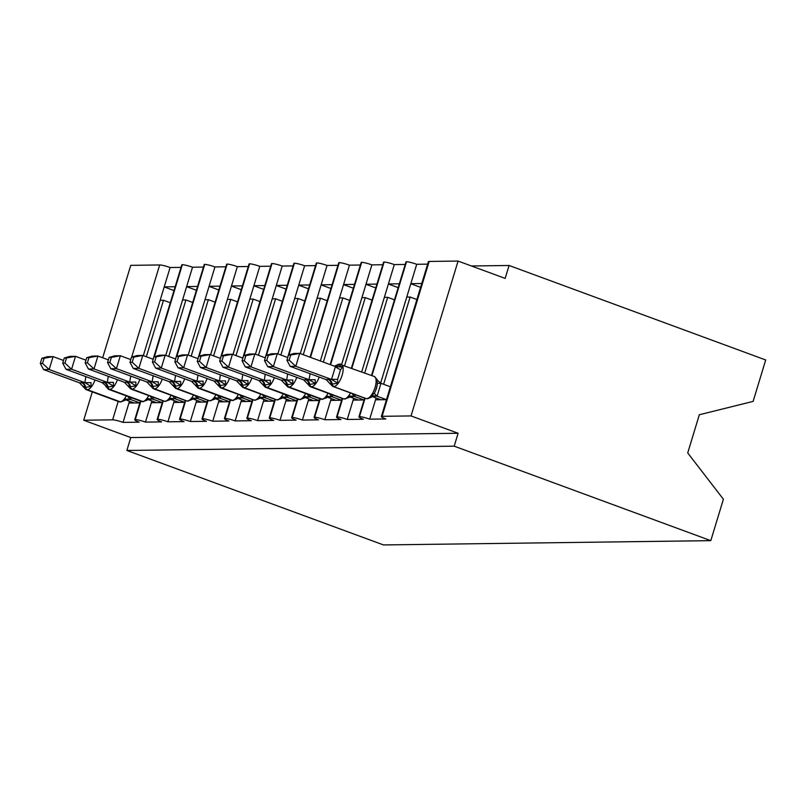 <?xml version="1.0" encoding="UTF-8"?>
<svg xmlns="http://www.w3.org/2000/svg" width="806" height="806" viewBox="0 0 806 806"><rect width="100%" height="100%" fill="white"/><g stroke="black" fill="none" stroke-linecap="round" stroke-linejoin="round"><path stroke-width="1.21" d="M139.861 402.889L128.93 403.03L123.046 422.394A8.171 1.108 16.9 0 0 112.628 419.835L83.703 420.218L130.784 437.557L126.864 450.463L383.485 544.937L710.801 540.655L723.395 499.226L687.72 452.942L699.326 414.747L753.116 401.398L765.7 359.97L509.09 265.486L471.45 265.98M365.047 398.295L359.476 416.611A8.171 1.108 16.9 0 1 369.662 419.17L375.546 399.806L386.477 399.665M369.662 419.17L385.802 418.959A8.171 1.108 -163.1 0 1 381.349 416.531L428.409 261.668A8.171 1.108 -163.1 0 1 429.155 261.436L458.08 261.063L411.03 415.926L458.11 433.265L130.784 437.557M383.616 384.281L410.123 297.031L406.758 297.071L416.712 264.297L427.654 264.146M380.603 383.162L406.758 297.071M416.904 299.53L410.123 297.031M410.838 283.652L421.77 283.51M342.621 398.587L337.059 416.904A8.171 1.108 16.9 0 1 347.245 419.463L353.129 400.098L364.06 399.957M347.245 419.463L363.385 419.251A8.171 1.108 -163.1 0 1 358.932 416.833L364.614 398.134M364.715 372.966L387.696 297.323L384.341 297.364L394.295 264.59L405.227 264.449M361.703 371.858L384.341 297.364M394.487 299.822L387.696 297.323M388.411 283.944L399.353 283.803M320.204 398.879L314.642 417.196A8.171 1.108 16.9 0 1 324.828 419.755L330.702 400.391L341.643 400.25M324.828 419.755L340.968 419.543A8.171 1.108 -163.1 0 1 336.515 417.125L342.197 398.426M344.636 365.571L365.279 297.615L361.914 297.666L371.878 264.882L382.81 264.741M341.623 364.463L361.914 297.666M372.06 300.114L365.279 297.615M365.995 284.236L376.926 284.095M297.787 399.172L292.215 417.488A8.171 1.108 16.9 0 1 302.401 420.047L308.285 400.683L319.216 400.542M302.401 420.047L318.551 419.835A8.171 1.108 -163.1 0 1 314.098 417.417L319.77 398.718M323.357 362.096L342.862 297.908L339.497 297.958L349.461 265.174L360.393 265.033M320.345 360.987L339.497 297.958M349.643 300.406L342.862 297.908M343.578 284.538L354.509 284.387M275.37 399.464L269.798 417.79A8.171 1.108 16.9 0 1 279.984 420.339L285.868 400.985L296.799 400.834M279.984 420.339L296.124 420.127A8.171 1.108 -163.1 0 1 291.671 417.71L297.354 399.01M303.278 354.7L320.445 298.21L317.08 298.25L327.035 265.466L337.976 265.325M300.265 353.592L317.08 298.25M327.226 300.698L320.445 298.21M321.161 284.83L332.092 284.679M252.943 399.756L247.382 418.082A8.171 1.108 16.9 0 1 257.567 420.631L263.451 401.277L274.383 401.126M257.567 420.631L273.708 420.42A8.171 1.108 -163.1 0 1 269.254 418.002L274.937 399.313M280.861 354.993L298.019 298.502L294.664 298.542L304.618 265.758L315.549 265.617M277.848 353.884L294.664 298.542M304.809 300.991L298.019 298.502M298.734 285.123L309.675 284.981M230.526 400.058L224.965 418.374A8.171 1.108 16.9 0 1 235.151 420.923L241.024 401.569L251.966 401.428M235.151 420.923L251.291 420.712A8.171 1.108 -163.1 0 1 246.838 418.294L252.52 399.605M258.434 355.295L275.602 298.794L272.237 298.835L282.201 266.051L293.132 265.909M255.421 354.177L272.237 298.835M282.382 301.293L275.602 298.794M276.317 285.415L287.248 285.274M208.109 400.35L202.538 418.667A8.171 1.108 16.9 0 1 212.724 421.216L218.607 401.862L229.539 401.72M212.724 421.216L228.874 421.004A8.171 1.108 -163.1 0 1 224.421 418.586L230.093 399.897M236.017 355.587L253.185 299.086L249.82 299.127L259.784 266.353L270.715 266.202M233.005 354.479L249.82 299.127M259.965 301.585L253.185 299.086M253.9 285.707L264.831 285.566M185.692 400.642L180.121 418.959A8.171 1.108 16.9 0 1 190.307 421.518L196.19 402.154L207.122 402.013M190.307 421.518L206.447 421.306A8.171 1.108 -163.1 0 1 201.994 418.888L207.676 400.189M213.6 355.879L230.768 299.379L227.403 299.419L237.357 266.645L248.298 266.504M210.588 354.771L227.403 299.419M237.548 301.877L230.768 299.379M231.483 285.999L242.415 285.858M163.265 400.935L157.704 419.251A8.171 1.108 16.9 0 1 167.89 421.81L173.774 402.446L184.705 402.305M167.89 421.81L184.03 421.598A8.171 1.108 -163.1 0 1 179.577 419.18L185.259 400.481M191.183 356.171L208.341 299.671L204.986 299.721L214.94 266.937L225.871 266.796M188.171 355.063L204.986 299.721M215.131 302.169L208.341 299.671M209.056 286.291L219.998 286.15M140.849 401.227L135.287 419.543A8.171 1.108 16.9 0 1 145.473 422.102L151.347 402.738L162.288 402.597M145.473 422.102L161.613 421.891A8.171 1.108 -163.1 0 1 157.16 419.473L162.842 400.773M168.756 356.464L185.924 299.963L182.559 300.013L192.523 267.229L203.455 267.088M165.744 355.355L182.559 300.013M192.705 302.462L185.924 299.963M186.639 286.583L197.571 286.442M123.046 422.394L139.196 422.183A8.171 1.108 -163.1 0 1 134.743 419.765L140.415 401.066M146.339 356.756L163.507 300.255L160.142 300.306L170.106 267.521L181.038 267.38M143.327 355.648L160.142 300.306M170.288 302.754L163.507 300.255M164.222 286.886L175.154 286.735M411.03 415.926L382.104 416.309A8.171 1.108 -163.1 0 0 381.349 416.531M359.476 416.611A8.171 1.108 -163.1 0 0 358.932 416.833M337.059 416.904A8.171 1.108 -163.1 0 0 336.515 417.125M314.642 417.196A8.171 1.108 -163.1 0 0 314.098 417.417M292.215 417.488A8.171 1.108 -163.1 0 0 291.671 417.71M269.798 417.79A8.171 1.108 -163.1 0 0 269.254 418.002M247.382 418.082A8.171 1.108 -163.1 0 0 246.838 418.294M224.965 418.374A8.171 1.108 -163.1 0 0 224.421 418.586M202.538 418.667A8.171 1.108 -163.1 0 0 201.994 418.888M180.121 418.959A8.171 1.108 -163.1 0 0 179.577 419.18M157.704 419.251A8.171 1.108 -163.1 0 0 157.16 419.473M135.287 419.543A8.171 1.108 -163.1 0 0 134.743 419.765M509.09 265.486L505.161 278.392L458.08 261.063M131.69 357.068L159.679 264.962L130.753 265.345L102.674 357.773M159.679 264.962A8.171 1.108 16.9 0 1 170.106 267.521M192.523 267.229A8.171 1.108 16.9 0 0 182.337 264.68A8.171 1.108 -163.1 0 0 181.793 264.892L153.12 359.254M214.94 266.937A8.171 1.108 16.9 0 0 204.754 264.378A8.171 1.108 -163.1 0 0 204.21 264.6L175.547 358.962M237.357 266.645A8.171 1.108 16.9 0 0 227.171 264.086A8.171 1.108 -163.1 0 0 226.627 264.308L197.964 358.67M259.784 266.353A8.171 1.108 16.9 0 0 249.598 263.794A8.171 1.108 -163.1 0 0 249.054 264.015L220.381 358.378M282.201 266.051A8.171 1.108 16.9 0 0 272.015 263.502A8.171 1.108 -163.1 0 0 271.471 263.723L242.797 358.086M304.618 265.758A8.171 1.108 16.9 0 0 294.432 263.209A8.171 1.108 -163.1 0 0 293.888 263.421L265.224 357.783M327.035 265.466A8.171 1.108 16.9 0 0 316.849 262.917A8.171 1.108 -163.1 0 0 316.305 263.129L287.641 357.491M349.461 265.174A8.171 1.108 16.9 0 0 339.276 262.625A8.171 1.108 -163.1 0 0 338.732 262.837L310.058 357.199M371.878 264.882A8.171 1.108 16.9 0 0 361.692 262.323A8.171 1.108 -163.1 0 0 361.148 262.544L330.138 364.594M394.295 264.59A8.171 1.108 16.9 0 0 384.109 262.031A8.171 1.108 -163.1 0 0 383.565 262.252L351.416 368.07M416.712 264.297A8.171 1.108 16.9 0 0 406.526 261.738A8.171 1.108 -163.1 0 0 405.982 261.96L371.506 375.465M182.337 264.68L154.379 356.705M83.703 420.218L92.307 391.907M458.11 433.265L454.191 446.171L126.864 450.463M710.801 540.655L454.191 446.171M164.202 286.956L173.995 290.563M128.93 403.03L129.484 401.227M186.619 286.664L196.412 290.271M209.036 286.372L218.829 289.979M231.453 286.08L241.246 289.686M253.88 285.787L263.673 289.394M276.297 285.495L286.09 289.092M298.714 285.193L308.507 288.8M321.131 284.901L330.923 288.508M343.558 284.609L353.35 288.216M365.974 284.317L375.767 287.923M388.391 284.024L398.184 287.631M410.808 283.732L420.601 287.339M151.347 402.738L151.901 400.935M204.754 264.378L176.796 356.413M173.774 402.446L174.318 400.642M227.171 264.086L199.213 356.111M196.19 402.154L196.735 400.35M249.598 263.794L221.64 355.819M218.607 401.862L219.161 400.058M272.015 263.502L244.057 355.527M241.024 401.569L241.578 399.766M294.432 263.209L266.474 355.234M263.451 401.277L263.995 399.464M316.849 262.917L288.891 354.942M285.868 400.985L286.412 399.172M339.276 262.625L310.491 357.36M308.285 400.683L308.839 398.879M361.692 262.323L330.571 364.755M330.702 400.391L331.256 398.587M384.109 262.031L351.849 368.221M353.129 400.098L353.673 398.295M406.526 261.738L371.929 375.616M375.546 399.806L376.09 398.003M95.007 379.989A11.707 4.554 110.2 0 1 87.31 389.671L86.635 389.681A11.707 4.554 110.2 0 1 85.97 389.57L118.925 401.7A11.707 4.554 -69.8 0 0 119.6 401.811A2.72 2.478 89.2 0 0 120.416 401.962L124.678 400.441L124.93 398.899L130.229 399.363L126.048 399.595M41.872 358.287L40.3 363.446L42.537 363.415L44.108 358.257L41.872 358.287L47.483 356.685L53.085 356.615L49.166 369.521L84.902 382.679L90.997 382.638L91.048 386.427L84.962 387.444C83.401 387.182 83.018 386.87 83.824 386.517M44.108 358.257L53.085 356.615L63.533 360.463M84.902 382.558L85.869 376.624M42.537 363.415L49.166 369.521L43.564 369.591L79.502 382.83L84.902 382.679M134.199 402.97L125.615 399.806M131.428 397.761L130.229 399.363M139.801 402.889L130.441 399.444M91.048 386.427L85.114 382.759M85.97 389.57L79.502 382.83M43.564 369.591L40.3 363.446M117.434 379.697A11.707 4.554 110.2 0 1 109.727 389.379L109.062 389.389A11.707 4.554 110.2 0 1 108.387 389.278L141.342 401.408A11.707 4.554 -69.8 0 0 142.017 401.519A2.72 2.478 89.2 0 0 142.833 401.66L147.095 400.149L147.357 398.607L152.646 399.071L148.475 399.302M64.289 357.995L62.717 363.153L64.964 363.123L66.525 357.965L64.289 357.995L69.9 356.393L75.502 356.323L71.583 369.229L107.319 382.387L113.414 382.346L113.475 386.134L107.379 387.152C105.818 386.88 105.445 386.578 106.241 386.225M66.525 357.965L75.502 356.323L85.96 360.171M107.319 382.266L108.296 376.331M64.964 363.123L71.583 369.229L65.981 369.299L101.919 382.538L107.319 382.387M156.616 402.678L148.032 399.514M153.855 397.469L152.646 399.071M162.228 402.597L152.858 399.151M113.475 386.134L107.53 382.457M104.78 384.845L101.919 382.538M65.981 369.299L62.717 363.153M139.851 379.404A11.707 4.554 110.2 0 1 132.154 389.086L131.479 389.096A11.707 4.554 110.2 0 1 130.804 388.986L163.769 401.116A11.707 4.554 -69.8 0 0 164.434 401.227A2.72 2.478 89.2 0 0 165.26 401.368L169.512 399.857L169.774 398.315L175.073 398.779L170.892 399.01M86.705 357.703L85.134 362.861L87.38 362.831L88.942 357.673L86.705 357.703L92.317 356.101L97.929 356.03L94 368.936L129.736 382.094L135.841 382.054L135.892 385.842L129.806 386.86C128.245 386.588 127.862 386.286 128.658 385.933M88.942 357.673L97.929 356.03L108.377 359.879M129.736 381.973L130.713 376.039M87.38 362.831L94 368.936L88.398 369.007L124.346 382.245L129.736 382.094M179.043 402.375L170.449 399.222M176.272 397.177L175.073 398.779M184.645 402.305L175.275 398.859M135.892 385.842L129.947 382.165M130.804 388.986L124.346 382.245M88.398 369.007L85.134 362.861M162.268 379.112A11.707 4.554 110.2 0 1 154.571 388.794L153.896 388.804A11.707 4.554 110.2 0 1 153.221 388.683L186.186 400.824A11.707 4.554 -69.8 0 0 186.861 400.935A2.72 2.478 89.2 0 0 187.677 401.076L191.929 399.564L192.191 398.023L197.49 398.486L193.309 398.718M109.122 357.411L107.561 362.559L109.797 362.539L111.369 357.38L109.122 357.411L114.744 355.809L120.346 355.738L116.427 368.644L152.153 381.792L158.258 381.762L158.308 385.55L152.223 386.568C150.662 386.296 150.279 385.993 151.075 385.641M111.369 357.38L120.346 355.738L130.794 359.577M152.163 381.681L153.13 375.747M109.797 362.539L116.427 368.644L110.815 368.715L146.763 381.943L152.153 381.792M201.46 402.083L192.876 398.93M198.689 396.884L197.49 398.486M207.061 402.013L197.702 398.567M158.308 385.55L152.374 381.873M153.221 388.683L146.763 381.943M110.815 368.715L107.561 362.559M184.685 378.82A11.707 4.554 110.2 0 1 176.988 388.502L176.312 388.502A11.707 4.554 110.2 0 1 175.648 388.391L208.603 400.532A11.707 4.554 -69.8 0 0 209.278 400.642A2.72 2.478 89.2 0 0 210.094 400.784L214.356 399.262L214.608 397.731L219.907 398.194L215.726 398.426M131.539 357.108L129.978 362.267L132.214 362.237L133.786 357.088L131.539 357.108L137.161 355.517L142.763 355.436L138.844 368.342L174.58 381.5L180.675 381.46L180.725 385.248L174.64 386.276C173.078 386.003 172.696 385.691 173.502 385.349M133.786 357.088L142.763 355.436L153.211 359.285M174.58 381.389L175.547 375.455M132.214 362.237L138.844 368.342L133.242 368.423L169.179 381.651L174.58 381.5M223.877 401.791L215.293 398.627M221.106 396.582L219.907 398.194M229.478 401.72L220.119 398.275M180.725 385.248L174.791 381.581M175.648 388.391L169.179 381.651M133.242 368.423L129.978 362.267M207.112 378.518A11.707 4.554 110.2 0 1 199.404 388.2L198.739 388.21A11.707 4.554 110.2 0 1 198.064 388.099L231.02 400.239A11.707 4.554 -69.8 0 0 231.695 400.35A2.72 2.478 89.2 0 0 232.511 400.491L236.773 398.97L237.035 397.429L242.324 397.902L238.153 398.134M153.966 356.816L152.394 361.975L154.631 361.944L156.203 356.786L153.966 356.816L159.578 355.224L165.18 355.144L161.26 368.05L196.996 381.208L203.092 381.167L203.152 384.956L197.057 385.983C195.495 385.711 195.123 385.399 195.918 385.056M156.203 356.786L165.18 355.144L175.637 358.992M196.996 381.097L197.974 375.153M154.631 361.944L161.26 368.05L155.659 368.13L191.596 381.359L196.996 381.208M246.293 401.499L237.71 398.335M243.533 396.29L242.324 397.902M251.905 401.428L242.535 397.973M203.152 384.956L197.208 381.288M198.064 388.099L191.596 381.359M155.659 368.13L152.394 361.975M229.529 378.226A11.707 4.554 110.2 0 1 221.831 387.908L221.156 387.918A11.707 4.554 110.2 0 1 220.481 387.807L253.447 399.947A11.707 4.554 -69.8 0 0 254.112 400.058A2.72 2.478 89.2 0 0 254.938 400.199L259.189 398.678L259.451 397.136L264.751 397.61L260.57 397.842M176.383 356.524L174.811 361.682L177.058 361.652L178.62 356.494L176.383 356.524L181.995 354.932L187.607 354.852L183.677 367.758L219.413 380.916L225.519 380.875L225.569 384.664L219.484 385.691C217.922 385.419 217.539 385.107 218.335 384.764M178.62 356.494L187.607 354.852L198.054 358.7M219.413 380.805L220.391 374.861M177.058 361.652L183.677 367.758L178.076 367.828L214.023 381.067L219.413 380.916M268.72 401.207L260.126 398.043M265.95 395.998L264.751 397.61M274.322 401.136L264.952 397.68M225.569 384.664L219.625 380.996M220.481 387.807L214.023 381.067M178.076 367.828L174.811 361.682M251.946 377.933A11.707 4.554 110.2 0 1 244.248 387.615L243.573 387.626A11.707 4.554 110.2 0 1 242.898 387.515L275.864 399.645A11.707 4.554 -69.8 0 0 276.539 399.766A2.72 2.478 89.2 0 0 277.355 399.907L281.606 398.386L281.868 396.844L287.168 397.308L282.987 397.549M198.8 356.232L197.238 361.39L199.475 361.36L201.037 356.202L198.8 356.232L204.422 354.63L210.023 354.559L206.104 367.465L241.83 380.623L247.936 380.583L247.986 384.371L241.901 385.399C240.339 385.127 239.956 384.815 240.752 384.462M201.037 356.202L210.023 354.559L220.471 358.408M241.83 380.503L242.808 374.568M199.475 361.36L206.104 367.465L200.493 367.536L236.44 380.775L241.83 380.623M291.137 400.914L282.553 397.751M288.367 395.706L287.168 397.308M296.739 400.834L287.379 397.388M247.986 384.371L242.052 380.704M242.898 387.515L236.44 380.775M200.493 367.536L197.238 361.39M274.362 377.641A11.707 4.554 110.2 0 1 266.665 387.323L265.99 387.333A11.707 4.554 110.2 0 1 265.325 387.223L298.28 399.353A11.707 4.554 -69.8 0 0 298.955 399.464A2.72 2.478 89.2 0 0 299.772 399.605L304.033 398.093L304.285 396.552L309.585 397.015L305.403 397.247M221.217 355.94L219.655 361.098L221.892 361.068L223.464 355.909L221.217 355.94L226.839 354.338L232.44 354.267L228.521 367.173L264.257 380.331L270.353 380.291L270.403 384.079L264.318 385.097C262.756 384.835 262.373 384.522 263.179 384.17M223.464 355.909L232.44 354.267L242.888 358.116M264.257 380.21L265.224 374.276M221.892 361.068L228.521 367.173L222.919 367.244L258.857 380.482L264.257 380.331M313.554 400.622L304.97 397.459M310.784 395.414L309.585 397.015M319.156 400.542L309.796 397.096M270.403 384.079L264.469 380.412M265.325 387.223L258.857 380.482M222.919 367.244L219.655 361.098M296.789 377.349A11.707 4.554 110.2 0 1 289.082 387.031L288.417 387.041A11.707 4.554 110.2 0 1 287.742 386.93L320.697 399.061A11.707 4.554 -69.8 0 0 321.372 399.172A2.72 2.478 89.2 0 0 322.188 399.313L326.45 397.801L326.702 396.26L332.001 396.723L327.83 396.955M243.644 355.648L242.072 360.806L244.309 360.776L245.88 355.617L243.644 355.648L249.256 354.046L254.857 353.975L250.938 366.881L286.674 380.039L292.769 379.999L292.83 383.787L286.735 384.805C285.173 384.533 284.79 384.23 285.596 383.878M245.88 355.617L254.857 353.975L265.315 357.824M286.674 379.918L287.651 373.984M244.309 360.776L250.938 366.881L245.336 366.952L281.274 380.19L286.674 380.039M335.971 400.32L327.387 397.167M333.21 395.121L332.001 396.723M341.583 400.25L332.213 396.804M292.83 383.787L286.886 380.11M287.742 386.93L281.274 380.19M245.336 366.952L242.072 360.806M319.206 377.057A11.707 4.554 110.2 0 1 311.509 386.739L310.834 386.749A11.707 4.554 110.2 0 1 310.159 386.638L343.114 398.769A11.707 4.554 -69.8 0 0 343.789 398.879A2.72 2.478 89.2 0 0 344.615 399.02L348.867 397.509L349.129 395.968L354.428 396.431L350.247 396.663M266.061 355.355L264.489 360.504L266.736 360.484L268.297 355.325L266.061 355.355L271.672 353.753L277.284 353.683L273.355 366.589L309.091 379.747L315.196 379.707L315.247 383.495L309.161 384.512C307.6 384.24 307.217 383.938 308.013 383.585M268.297 355.325L277.284 353.683L287.732 357.532M309.091 379.626L310.068 373.692M266.736 360.484L273.355 366.589L267.753 366.659L303.701 379.898L309.091 379.747M358.398 400.028L349.804 396.874M355.627 394.829L354.428 396.431M364 399.957L354.63 396.512M315.247 383.495L309.303 379.817M310.159 386.638L303.701 379.898M267.753 366.659L264.489 360.504M374.518 392.996L376.553 388.24L377.46 383.313L376.442 379.535L376.986 379.344L374.306 376.493A11.707 4.554 -69.8 0 1 375.072 387.414A11.707 4.554 -69.8 0 1 366.881 398.577A2.72 2.478 -90.8 0 0 367.707 398.718L371.284 397.217L371.546 395.675L374.518 392.996A5.995 1.481 -146.5 0 0 377.117 396.119L372.664 396.371M335.175 366.448A5.995 5.461 89.2 0 0 337.442 364.927A2.72 2.478 -90.8 0 1 339.175 364.111L335.588 365.622L338.107 364.916L342.57 367.062L340.555 369.722L337.613 379.404L337.664 383.203L331.578 384.22C330.017 383.948 329.634 383.636 330.43 383.293M288.477 355.063L286.916 360.211L289.153 360.181L290.714 355.033L288.477 355.063L294.099 353.461L299.701 353.391L335.649 366.619L342.57 367.062M290.714 355.033L299.701 353.391L295.782 366.297L331.508 379.445L335.437 366.539A5.995 5.461 89.2 0 0 338.107 364.916A2.72 2.478 89.2 0 1 340.666 364.241A11.707 4.554 110.2 0 1 341.341 364.352A11.707 4.554 110.2 0 1 342.117 375.284A11.707 4.554 110.2 0 1 333.926 386.447A2.72 2.478 -90.8 0 1 332.253 384.21A5.995 5.461 89.2 0 0 328.566 379.304L331.508 379.445M289.153 360.181L295.782 366.297L290.17 366.367L325.906 379.525L328.566 379.304M380.815 399.736L372.231 396.572M376.442 379.535L380.976 383.313L377.117 396.119M390.396 386.779L380.976 383.313M386.417 399.665L377.057 396.22M371.546 395.675L376.845 396.139M337.664 383.203L331.729 379.525M332.576 386.336L365.541 398.476A11.707 4.554 -69.8 0 0 366.216 398.587L333.251 386.457A11.707 4.554 110.2 0 1 332.576 386.336L326.118 379.596M290.17 366.367L286.916 360.211M382.104 416.309L429.155 261.436M112.628 419.835L118.21 401.438M121.091 401.952A2.72 2.478 -90.8 0 1 120.275 401.811A11.707 4.554 -69.8 0 0 126.31 395.877M81.275 382.538A5.995 5.461 89.2 0 1 84.962 387.444A2.72 2.478 89.2 0 0 86.635 389.681L120.275 401.811L87.31 389.671A2.72 2.478 -90.8 0 1 85.638 387.444A5.995 5.461 89.2 0 0 81.95 382.528M128.456 399.655A5.995 5.461 89.2 0 0 126.885 399.343M127.781 399.665A5.995 5.461 89.2 0 0 126.673 399.393M127.942 396.471A5.995 1.481 -146.5 0 0 130.501 399.353M143.508 401.65A2.72 2.478 -90.8 0 1 142.692 401.509A11.707 4.554 -69.8 0 0 148.727 395.585M103.692 382.245A5.995 5.461 89.2 0 1 107.379 387.152A2.72 2.478 89.2 0 0 109.062 389.389L142.692 401.509L109.727 389.379A2.72 2.478 -90.8 0 1 108.054 387.142A5.995 5.461 89.2 0 0 104.367 382.235M150.873 399.363A5.995 5.461 89.2 0 0 149.311 399.051M150.208 399.373A5.995 5.461 89.2 0 0 149.09 399.101M150.359 396.179A5.995 1.481 -146.5 0 0 152.918 399.061M165.925 401.358A2.72 2.478 -90.8 0 1 165.109 401.217A11.707 4.554 -69.8 0 0 171.144 395.293M126.119 381.953A5.995 5.461 89.2 0 1 129.806 386.86A2.72 2.478 89.2 0 0 131.479 389.096L164.434 401.227L132.154 389.086A2.72 2.478 -90.8 0 1 130.471 386.85A5.995 5.461 89.2 0 0 126.784 381.943M173.3 399.071A5.995 5.461 89.2 0 0 171.728 398.758M172.625 399.081A5.995 5.461 89.2 0 0 171.517 398.809M172.786 395.887A5.995 1.481 -146.5 0 0 175.345 398.769M188.352 401.066A2.72 2.478 -90.8 0 1 187.526 400.925A11.707 4.554 -69.8 0 0 193.571 394.99M148.536 381.661A5.995 5.461 89.2 0 1 152.223 386.568A2.72 2.478 89.2 0 0 153.896 388.804L186.861 400.935L154.571 388.794A2.72 2.478 -90.8 0 1 152.898 386.558A5.995 5.461 89.2 0 0 149.211 381.651M195.717 398.779A5.995 5.461 89.2 0 0 194.145 398.466M195.042 398.779A5.995 5.461 89.2 0 0 193.934 398.517M195.203 395.595A5.995 1.481 -146.5 0 0 197.762 398.476M210.769 400.773A2.72 2.478 -90.8 0 1 209.953 400.632A11.707 4.554 -69.8 0 0 215.988 394.698M170.953 381.369A5.995 5.461 89.2 0 1 174.64 386.276A2.72 2.478 89.2 0 0 176.312 388.502L209.278 400.642L176.988 388.502A2.72 2.478 -90.8 0 1 175.315 386.265A5.995 5.461 89.2 0 0 171.628 381.359M218.134 398.476A5.995 5.461 89.2 0 0 216.562 398.174M217.459 398.486A5.995 5.461 89.2 0 0 216.351 398.214M217.62 395.303A5.995 1.481 -146.5 0 0 220.179 398.174M233.186 400.481A2.72 2.478 -90.8 0 1 232.37 400.34A11.707 4.554 -69.8 0 0 238.405 394.406M193.369 381.077A5.995 5.461 89.2 0 1 197.057 385.983A2.72 2.478 89.2 0 0 198.739 388.21L232.37 400.34L199.404 388.2A2.72 2.478 -90.8 0 1 197.732 385.973A5.995 5.461 89.2 0 0 194.044 381.067M240.551 398.184A5.995 5.461 89.2 0 0 238.989 397.882M239.886 398.194A5.995 5.461 89.2 0 0 238.767 397.922M240.037 395.011A5.995 1.481 -146.5 0 0 242.596 397.882M255.603 400.189A2.72 2.478 -90.8 0 1 254.787 400.048A11.707 4.554 -69.8 0 0 260.822 394.114M215.796 380.775A5.995 5.461 89.2 0 1 219.484 385.691A2.72 2.478 89.2 0 0 221.156 387.918L254.112 400.058L221.831 387.908A2.72 2.478 -90.8 0 1 220.149 385.681A5.995 5.461 89.2 0 0 216.461 380.775M262.978 397.892A5.995 5.461 89.2 0 0 261.406 397.59M262.303 397.902A5.995 5.461 89.2 0 0 261.194 397.63M262.464 394.718A5.995 1.481 -146.5 0 0 265.023 397.59M278.03 399.897A2.72 2.478 -90.8 0 1 277.204 399.756A11.707 4.554 -69.8 0 0 283.249 393.822M238.213 380.482A5.995 5.461 89.2 0 1 241.901 385.399A2.72 2.478 89.2 0 0 243.573 387.626L276.539 399.766L244.248 387.615A2.72 2.478 -90.8 0 1 242.576 385.389A5.995 5.461 89.2 0 0 238.888 380.472M285.395 397.6A5.995 5.461 89.2 0 0 283.823 397.287M284.72 397.61A5.995 5.461 89.2 0 0 283.611 397.338M284.881 394.426A5.995 1.481 -146.5 0 0 287.44 397.298M300.447 399.605A2.72 2.478 -90.8 0 1 299.63 399.464A11.707 4.554 -69.8 0 0 305.665 393.53M260.63 380.19A5.995 5.461 89.2 0 1 264.318 385.097A2.72 2.478 89.2 0 0 265.99 387.333L299.63 399.464L266.665 387.323A2.72 2.478 -90.8 0 1 264.993 385.097A5.995 5.461 89.2 0 0 261.305 380.18M307.811 397.308A5.995 5.461 89.2 0 0 306.24 396.995M307.136 397.318A5.995 5.461 89.2 0 0 306.028 397.046M307.298 394.124A5.995 1.481 -146.5 0 0 309.857 397.005M322.863 399.302A2.72 2.478 -90.8 0 1 322.047 399.161A11.707 4.554 -69.8 0 0 328.082 393.237M283.047 379.898A5.995 5.461 89.2 0 1 286.735 384.805A2.72 2.478 89.2 0 0 288.417 387.041L322.047 399.161L289.082 387.031A2.72 2.478 -90.8 0 1 287.41 384.794A5.995 5.461 89.2 0 0 283.722 379.888M330.228 397.015A5.995 5.461 89.2 0 0 328.667 396.703M329.563 397.026A5.995 5.461 89.2 0 0 328.445 396.754M329.714 393.832A5.995 1.481 -146.5 0 0 332.274 396.713M345.28 399.01A2.72 2.478 -90.8 0 1 344.464 398.869A11.707 4.554 -69.8 0 0 350.499 392.935M305.474 379.606A5.995 5.461 89.2 0 1 309.161 384.512A2.72 2.478 89.2 0 0 310.834 386.749L343.789 398.879L311.509 386.739A2.72 2.478 -90.8 0 1 309.826 384.502A5.995 5.461 89.2 0 0 306.139 379.596M352.655 396.723A5.995 5.461 89.2 0 0 351.084 396.411M351.98 396.733A5.995 5.461 89.2 0 0 350.872 396.461M352.141 393.54A5.995 1.481 -146.5 0 0 354.7 396.421M327.891 379.314A5.995 5.461 89.2 0 1 331.578 384.22A2.72 2.478 89.2 0 0 333.251 386.457L366.216 398.587A2.72 2.478 89.2 0 0 367.032 398.728L365.541 398.476M375.072 396.431A5.995 5.461 89.2 0 0 373.5 396.119M374.397 396.431A5.995 5.461 89.2 0 0 373.289 396.159M377.46 383.313L380.976 383.424M331.508 379.334L337.613 379.404M335.367 366.639A5.995 1.481 -146.5 0 0 340.555 369.722M120.416 401.962L118.925 401.7M126.653 399.343L124.678 400.441M104.78 384.835L108.387 389.278M142.833 401.66L141.342 401.408M149.07 399.051L147.095 400.149M165.26 401.368L163.769 401.116M171.497 398.758L169.512 399.857M187.677 401.076L186.186 400.824M193.914 398.466L191.929 399.564M210.094 400.784L208.603 400.532M216.33 398.174L214.356 399.272M232.511 400.491L231.02 400.239M238.747 397.872L236.773 398.97M254.938 400.199L253.447 399.947M261.174 397.58L259.189 398.678M277.355 399.907L275.864 399.645M283.591 397.287L281.606 398.386M299.772 399.605L298.28 399.353M306.008 396.995L304.033 398.093M322.188 399.313L320.697 399.061M328.425 396.703L326.45 397.801M344.615 399.02L343.114 398.769M350.852 396.411L348.867 397.509M375.667 390.709L377.319 384.845M339.175 364.111L374.306 376.493M367.032 398.728L367.707 398.718M373.269 396.119L371.284 397.217M376.986 379.344L377.903 380.926M335.598 365.622L334.651 366.256"/></g></svg>
